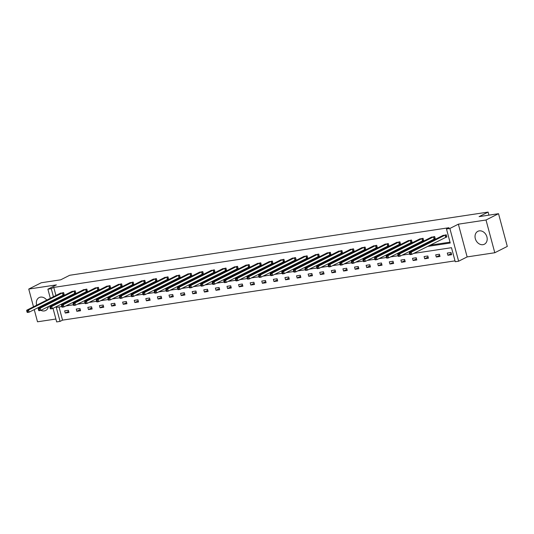 <?xml version="1.0" encoding="UTF-8"?>
<svg xmlns="http://www.w3.org/2000/svg" width="534" height="534" viewBox="0 0 534 534"><rect width="100%" height="100%" fill="white"/><g stroke="black" fill="none" stroke-linecap="round" stroke-linejoin="round"><path stroke-width="0.8" d="M36.706 305.188A7.229 5.761 63.2 0 1 39.162 297.572A7.229 5.761 63.2 0 1 40.571 297.124A7.229 5.761 63.2 0 1 46.752 300.121M48.06 302.624A7.229 5.761 63.2 0 1 48.294 303.439M48.4 306.549A7.229 5.761 63.2 0 1 45.677 310.481A7.229 5.761 63.2 0 1 44.269 310.928A7.229 5.761 63.2 0 1 40.898 310.334M479.265 230.875A7.229 5.761 63.2 0 1 486.628 236.028A7.229 5.761 63.2 0 1 484.365 244.232A7.229 5.761 63.2 0 1 482.963 244.679A7.229 5.761 63.2 0 1 475.594 239.526A7.229 5.761 63.2 0 1 477.857 231.322A7.229 5.761 63.2 0 1 479.265 230.875M50.336 298.312L47.886 289.174L56.397 284.889L28.743 289.061L41.258 282.753L60.696 279.816L69.7 275.27L488.103 212.085L479.091 216.63L498.529 213.693L507.3 246.428L494.791 252.742L486.013 220.001L458.366 224.18L449.862 228.472L458.633 261.206L455.248 261.72L451.49 247.696L413.737 253.396M498.529 213.693L486.013 220.001M28.743 289.061L33.495 306.803M34.243 309.593L37.514 321.802L55.883 319.025M38.461 308.398A7.229 5.761 63.2 0 1 37.941 307.731M458.366 224.18L467.137 256.914L494.791 252.742M467.137 256.914L458.633 261.206M59.014 306.97L62.545 320.14L455.021 260.866M62.545 320.14L60.042 321.401L56.657 321.915L53.013 308.318M488.917 215.142L488.103 212.085M74.987 293.179L75.815 293.053L75.227 290.836L71.583 291.691M98.176 289.675L99.01 289.548L98.416 287.339L94.778 288.186M121.365 286.171L122.199 286.044L121.605 283.834L117.967 284.682M144.56 282.673L145.388 282.546L144.794 280.33L141.156 281.184M167.749 279.169L168.577 279.042L167.99 276.832L164.345 277.68M190.938 275.664L191.773 275.537L191.179 273.328L187.541 274.176M214.127 272.16L214.962 272.04L214.368 269.824L210.73 270.678M237.323 268.662L238.151 268.535L237.557 266.326L233.919 267.174M260.512 265.158L261.34 265.031L260.752 262.821L257.108 263.669M283.701 261.653L284.535 261.533L283.941 259.317L280.303 260.171M306.89 258.156L307.724 258.029L307.13 255.813L303.492 256.667M330.085 254.651L330.913 254.524L330.319 252.315L326.681 253.163M353.274 251.147L354.102 251.02L353.515 248.811L349.87 249.665M376.463 247.649L377.298 247.522L376.704 245.306L373.066 246.161M399.652 244.145L400.487 244.018L399.893 241.809L396.255 242.656M422.848 240.64L423.676 240.514L423.082 238.304L419.444 239.152M446.037 237.143L446.865 237.016L446.277 234.8L442.639 235.654M58.994 301.209L61.624 300.809M70.588 299.454L73.218 299.06M82.183 297.705L84.819 297.304M93.784 295.956L96.414 295.556M105.378 294.201L108.008 293.807M116.973 292.452L119.603 292.051M128.567 290.703L131.197 290.302M140.162 288.947L142.792 288.554M151.756 287.199L154.386 286.798M163.351 285.45L165.981 285.049M174.945 283.694L177.582 283.3M186.546 281.945L189.176 281.545M198.141 280.196L200.771 279.796M209.735 278.441L212.365 278.047M221.33 276.692L223.96 276.292M232.924 274.937L235.554 274.543M244.519 273.188L247.149 272.794M256.113 271.439L258.75 271.038M267.714 269.683L270.344 269.29M279.309 267.934L281.939 267.541M290.903 266.186L293.533 265.785M302.498 264.43L305.128 264.036M314.092 262.681L316.722 262.287M325.687 260.932L328.317 260.532M337.281 259.177L339.911 258.783M348.876 257.428L351.512 257.028M360.477 255.679L363.107 255.279M372.071 253.924L374.701 253.53M383.666 252.175L386.296 251.774M395.26 250.426L397.89 250.025M406.855 248.67L409.485 248.277M418.449 246.922L421.079 246.521M430.044 245.173L450.008 242.156M427.54 246.434L450.235 243.003L446.477 228.979L448.981 227.718L53.774 287.405L55.936 295.482M56.684 298.272L56.904 299.093M434.442 238.892L435.27 238.765L434.683 236.555L431.038 237.403M411.253 242.396L412.081 242.269L411.487 240.053L407.849 240.907M388.058 245.894L388.892 245.767L388.298 243.557L384.66 244.405M364.869 249.398L365.703 249.271L365.109 247.062L361.471 247.909M341.68 252.902L342.508 252.776L341.92 250.559L338.276 251.414M318.484 256.4L319.319 256.28L318.725 254.064L315.087 254.918M295.295 259.904L296.13 259.778L295.536 257.568L291.898 258.416M272.106 263.409L272.941 263.282L272.347 261.073L268.709 261.92M248.917 266.907L249.745 266.786L249.151 264.57L245.513 265.425M225.722 270.411L226.556 270.284L225.962 268.075L222.324 268.922M202.533 273.915L203.367 273.788L202.773 271.579L199.135 272.427M179.344 277.413L180.172 277.293L179.584 275.077L175.946 275.931M156.155 280.917L156.983 280.791L156.389 278.581L152.751 279.429M132.959 284.422L133.794 284.295L133.2 282.086L129.562 282.933M109.77 287.926L110.605 287.799L110.011 285.583L106.373 286.438M86.581 291.424L87.409 291.297L86.822 289.088L83.184 289.935M63.392 294.928L64.22 294.801L63.626 292.592L59.988 293.44M446.477 228.979L449.862 228.472M47.886 289.174L51.271 288.667L53.433 296.75M53.774 287.405L51.271 288.667M56.491 302.471L59.12 302.07M68.085 300.715L70.722 300.322M79.686 298.967L82.316 298.573M91.281 297.218L93.911 296.817M102.875 295.462L105.505 295.068M114.47 293.713L117.1 293.313M126.064 291.964L128.694 291.564M137.659 290.209L140.288 289.815M149.253 288.46L151.883 288.06M160.847 286.711L163.484 286.311M172.449 284.956L175.079 284.562M184.043 283.207L186.673 282.806M195.638 281.458L198.268 281.058M207.232 279.703L209.862 279.309M218.827 277.954L221.456 277.553M230.421 276.205L233.051 275.804M242.015 274.449L244.652 274.055M253.61 272.7L256.247 272.3M265.211 270.952L267.841 270.551M276.806 269.196L279.436 268.802M288.4 267.447L291.03 267.047M299.995 265.692L302.624 265.298M311.589 263.943L314.219 263.549M323.183 262.194L325.813 261.793M334.778 260.438L337.415 260.045M346.379 258.69L349.009 258.296M357.974 256.941L360.604 256.54M369.568 255.185L372.198 254.791M381.163 253.436L383.792 253.043M392.757 251.688L395.387 251.287M404.351 249.932L406.981 249.538M415.946 248.183L418.576 247.783M54.181 299.541L54.401 300.355M52.265 305.528L52.052 304.707M51.304 301.917L51.084 301.103M61.75 306.556L56.284 307.377L60.042 321.401M409.611 254.017L402.142 255.145M398.017 255.773L390.541 256.901M386.422 257.522L378.946 258.65M374.821 259.27L367.352 260.398M363.227 261.026L355.757 262.154M351.632 262.775L344.163 263.903M340.038 264.524L332.569 265.652M328.443 266.279L320.974 267.407M316.849 268.028L309.38 269.156M305.254 269.777L297.778 270.905M293.66 271.532L286.184 272.66M282.059 273.281L274.589 274.409M270.464 275.037L262.995 276.165M258.87 276.786L251.401 277.914M247.275 278.534L239.806 279.662M235.681 280.29L228.212 281.418M224.086 282.039L216.617 283.167M212.492 283.788L205.016 284.916M200.891 285.543L193.421 286.671M189.296 287.292L181.827 288.42M177.702 289.041L170.233 290.169M166.107 290.796L158.638 291.924M154.513 292.545L147.044 293.673M142.918 294.294L135.449 295.422M131.324 296.05L123.855 297.178M119.729 297.798L112.253 298.927M108.128 299.547L100.659 300.675M96.534 301.303L89.065 302.431M84.939 303.052L77.47 304.18M73.345 304.801L65.876 305.929M64.654 310.848L68.372 310.287L68.966 312.497L65.248 313.058L64.654 310.848M76.249 309.093L79.966 308.532L80.561 310.748L76.843 311.309L76.249 309.093M87.843 307.344L91.561 306.783L92.155 308.992L88.437 309.56L87.843 307.344M99.437 305.595L103.155 305.034L103.75 307.244L100.032 307.804L99.437 305.595M111.032 303.839L114.75 303.279L115.344 305.495L111.626 306.055L111.032 303.839M122.633 302.09L126.344 301.53L126.938 303.739L123.22 304.3L122.633 302.09M134.228 300.342L137.946 299.781L138.533 301.99L134.822 302.551L134.228 300.342M145.822 298.586L149.54 298.025L150.127 300.241L146.416 300.802L145.822 298.586M157.417 296.837L161.135 296.277L161.729 298.486L158.011 299.047L157.417 296.837M169.011 295.088L172.729 294.528L173.323 296.737L169.605 297.298L169.011 295.088M180.605 293.333L184.323 292.772L184.918 294.988L181.2 295.549L180.605 293.333M192.2 291.584L195.918 291.023L196.512 293.233L192.794 293.793L192.2 291.584M203.801 289.835L207.512 289.274L208.106 291.484L204.388 292.045L203.801 289.835M215.396 288.08L219.107 287.519L219.701 289.735L215.983 290.296L215.396 288.08M226.99 286.331L230.708 285.77L231.295 287.98L227.584 288.54L226.99 286.331M238.585 284.582L242.302 284.021L242.89 286.231L239.179 286.791L238.585 284.582M250.179 282.826L253.897 282.266L254.491 284.482L250.773 285.043L250.179 282.826M261.773 281.078L265.491 280.517L266.086 282.726L262.368 283.287L261.773 281.078M273.368 279.329L277.086 278.768L277.68 280.977L273.962 281.538L273.368 279.329M284.962 277.573L288.68 277.012L289.274 279.229L285.557 279.789L284.962 277.573M296.564 275.824L300.275 275.264L300.869 277.473L297.151 278.034L296.564 275.824M308.158 274.076L311.869 273.515L312.463 275.724L308.745 276.285L308.158 274.076M319.753 272.32L323.471 271.759L324.058 273.975L320.347 274.536L319.753 272.32M331.347 270.571L335.065 270.01L335.659 272.22L331.941 272.781L331.347 270.571M342.941 268.822L346.659 268.255L347.254 270.471L343.536 271.032L342.941 268.822M354.536 267.067L358.254 266.506L358.848 268.722L355.13 269.283L354.536 267.067M366.13 265.318L369.848 264.757L370.442 266.967L366.724 267.527L366.13 265.318M377.725 263.569L381.443 263.002L382.037 265.218L378.319 265.778L377.725 263.569M389.326 261.814L393.037 261.253L393.631 263.462L389.913 264.03L389.326 261.814M400.921 260.065L404.632 259.504L405.226 261.713L401.515 262.274L400.921 260.065M412.515 258.309L416.233 257.748L416.82 259.965L413.109 260.525L412.515 258.309M424.109 256.56L427.827 256L428.422 258.209L424.704 258.776L424.109 256.56M435.704 254.811L439.422 254.251L440.016 256.46L436.298 257.021L435.704 254.811M447.298 253.056L451.016 252.495L451.61 254.711L447.892 255.272L447.298 253.056M451.297 253.55L447.892 255.272M439.702 255.305L436.298 257.021M428.108 257.054L424.704 258.776M416.513 258.803L413.109 260.525M404.919 260.559L401.515 262.274M393.324 262.307L389.913 264.03M381.73 264.063L378.319 265.778M370.129 265.812L366.724 267.527M358.534 267.561L355.13 269.283M346.94 269.316L343.536 271.032M335.345 271.065L331.941 272.781M323.751 272.814L320.347 274.536M312.156 274.569L308.745 276.285M300.562 276.318L297.151 278.034M288.967 278.067L285.557 279.789M277.366 279.823L273.962 281.538M265.772 281.572L262.368 283.287M254.177 283.32L250.773 285.043M242.583 285.076L239.179 286.791M230.988 286.825L227.584 288.54M219.394 288.574L215.983 290.296M207.799 290.329L204.388 292.045M196.205 292.078L192.794 293.793M184.604 293.827L181.2 295.549M173.009 295.582L169.605 297.298M161.415 297.331L158.011 299.047M149.82 299.08L146.416 300.802M138.226 300.836L134.822 302.551M126.631 302.584L123.22 304.3M115.037 304.333L111.626 306.055M103.436 306.089L100.032 307.804M91.841 307.838L88.437 309.56M80.247 309.587L76.843 311.309M68.652 311.342L65.248 313.058M445.443 234.927L411.207 252.161L409.344 252.442L443.387 235.24M446.825 236.849L411.794 254.371L409.938 254.651L409.665 254.237L410.412 254.124L410.172 253.236L409.431 253.35L409.665 254.237M410.172 253.236L411.207 252.161L411.794 254.371L410.412 254.124M409.344 252.442L409.431 253.35M433.848 236.675L399.612 253.91L397.75 254.191L431.792 236.989M435.23 238.598L400.2 256.126L398.344 256.407L398.07 255.986L398.818 255.873L398.578 254.992L397.837 255.098L398.07 255.986M398.578 254.992L399.612 253.91L400.2 256.126L398.818 255.873M397.75 254.191L397.837 255.098M422.254 238.431L388.011 255.666L386.155 255.946L420.198 238.738M423.629 240.347L388.605 257.875L386.749 258.156L386.476 257.735L387.223 257.628L386.983 256.741L386.242 256.854L386.476 257.735M386.983 256.741L388.011 255.666L388.605 257.875L387.223 257.628M386.155 255.946L386.242 256.854M410.659 240.18L376.417 257.415L374.561 257.695L408.603 240.494M412.034 242.102L377.011 259.624L375.155 259.911L374.881 259.491L375.622 259.377L375.389 258.489L374.648 258.603L374.881 259.491M375.389 258.489L376.417 257.415L377.011 259.624L375.622 259.377M374.561 257.695L374.648 258.603M399.065 241.935L364.822 259.164L362.966 259.451L397.009 242.242M400.44 243.851L365.416 261.38L363.561 261.66L363.287 261.239L364.028 261.126L363.794 260.245L363.047 260.352L363.287 261.239M363.794 260.245L364.822 259.164L365.416 261.38L364.028 261.126M362.966 259.451L363.047 260.352M387.464 243.684L353.228 260.919L351.372 261.199L385.414 243.991M388.845 245.6L353.822 263.128L351.959 263.409L351.692 262.988L352.433 262.882L352.2 261.994L351.452 262.107L351.692 262.988M352.2 261.994L353.228 260.919L353.822 263.128L352.433 262.882M351.372 261.199L351.452 262.107M375.869 245.433L341.633 262.668L339.771 262.948L373.82 245.747M377.251 247.355L342.227 264.884L340.365 265.164L340.098 264.744L340.839 264.63L340.605 263.743L339.858 263.856L340.098 264.744M340.605 263.743L341.633 262.668L342.227 264.884L340.839 264.63M339.771 262.948L339.858 263.856M364.275 247.189L330.039 264.417L328.176 264.704L362.226 247.496M365.656 249.104L330.633 266.633L328.77 266.913L328.503 266.493L329.244 266.379L329.004 265.498L328.263 265.605L328.503 266.493M329.004 265.498L330.039 264.417L330.633 266.633L329.244 266.379M328.176 264.704L328.263 265.605M352.68 248.937L318.444 266.172L316.582 266.453L350.624 249.244M354.062 250.853L319.032 268.382L317.176 268.662L316.902 268.242L317.65 268.135L317.41 267.247L316.669 267.36L316.902 268.242M317.41 267.247L318.444 266.172L319.032 268.382L317.65 268.135M316.582 266.453L316.669 267.36M341.086 250.686L306.843 267.921L304.987 268.202L339.03 251M342.468 252.609L307.437 270.137L305.582 270.418L305.308 269.997L306.055 269.884L305.815 268.996L305.074 269.109L305.308 269.997M305.815 268.996L306.843 267.921L307.437 270.137L306.055 269.884M304.987 268.202L305.074 269.109M329.491 252.442L295.249 269.677L293.393 269.957L327.435 252.749M330.866 254.358L295.843 271.886L293.987 272.166L293.713 271.746L294.461 271.632L294.221 270.751L293.48 270.865L293.713 271.746M294.221 270.751L295.249 269.677L295.843 271.886L294.461 271.632M293.393 269.957L293.48 270.865M317.897 254.191L283.654 271.426L281.798 271.706L315.841 254.498M319.272 256.106L284.248 273.635L282.393 273.915L282.119 273.495L282.86 273.388L282.626 272.5L281.885 272.614L282.119 273.495M282.626 272.5L283.654 271.426L284.248 273.635L282.86 273.388M281.798 271.706L281.885 272.614M306.302 255.94L272.06 273.174L270.204 273.455L304.247 256.253M307.677 257.862L272.654 275.39L270.791 275.671L270.524 275.25L271.265 275.137L271.032 274.249L270.284 274.363L270.524 275.25M271.032 274.249L272.06 273.174L272.654 275.39L271.265 275.137M270.204 273.455L270.284 274.363M294.701 257.695L260.465 274.93L258.61 275.21L292.652 258.002M296.083 259.611L261.059 277.139L259.197 277.42L258.93 276.999L259.671 276.886L259.437 276.005L258.69 276.118L258.93 276.999M259.437 276.005L260.465 274.93L261.059 277.139L259.671 276.886M258.61 275.21L258.69 276.118M283.107 259.444L248.871 276.679L247.008 276.959L281.058 259.751M284.488 261.36L249.465 278.888L247.602 279.169L247.335 278.748L248.076 278.641L247.836 277.753L247.095 277.867L247.335 278.748M247.836 277.753L248.871 276.679L249.465 278.888L248.076 278.641M247.008 276.959L247.095 277.867M271.512 261.193L237.276 278.428L235.414 278.708L269.463 261.506M272.894 263.115L237.864 280.644L236.008 280.924L235.741 280.504L236.482 280.39L236.242 279.502L235.501 279.616L235.741 280.504M236.242 279.502L237.276 278.428L237.864 280.644L236.482 280.39M235.414 278.708L235.501 279.616M259.918 262.948L225.682 280.183L223.819 280.463L257.862 263.255M261.3 264.864L226.269 282.393L224.413 282.673L224.14 282.252L224.887 282.139L224.647 281.258L223.906 281.371L224.14 282.252M224.647 281.258L225.682 280.183L226.269 282.393L224.887 282.139M223.819 280.463L223.906 281.371M248.323 264.697L214.081 281.932L212.225 282.212L246.267 265.004M249.705 266.62L214.675 284.141L212.819 284.422L212.545 284.008L213.293 283.894L213.053 283.007L212.312 283.12L212.545 284.008M213.053 283.007L214.081 281.932L214.675 284.141L213.293 283.894M212.225 282.212L212.312 283.12M236.729 266.446L202.486 283.681L200.63 283.961L234.673 266.76M238.104 268.368L203.08 285.897L201.225 286.177L200.951 285.757L201.692 285.643L201.458 284.755L200.717 284.869L200.951 285.757M201.458 284.755L202.486 283.681L203.08 285.897L201.692 285.643M200.63 283.961L200.717 284.869M225.134 268.202L190.892 285.436L189.036 285.717L223.078 268.509M226.509 270.117L191.486 287.646L189.63 287.926L189.356 287.506L190.097 287.392L189.864 286.511L189.116 286.624L189.356 287.506M189.864 286.511L190.892 285.436L191.486 287.646L190.097 287.392M189.036 285.717L189.116 286.624M213.54 269.95L179.297 287.185L177.442 287.466L211.484 270.264M214.915 271.873L179.891 289.395L178.029 289.675L177.762 289.261L178.503 289.148L178.269 288.26L177.522 288.373L177.762 289.261M178.269 288.26L179.297 287.185L179.891 289.395L178.503 289.148M177.442 287.466L177.522 288.373M201.939 271.699L167.703 288.934L165.847 289.214L199.89 272.013M203.321 273.622L168.297 291.15L166.434 291.43L166.167 291.01L166.908 290.897L166.675 290.015L165.927 290.122L166.167 291.01M166.675 290.015L167.703 288.934L168.297 291.15L166.908 290.897M165.847 289.214L165.927 290.122M190.344 273.455L156.108 290.69L154.246 290.97L188.295 273.762M191.726 275.37L156.702 292.899L154.84 293.179L154.573 292.759L155.314 292.645L155.074 291.764L154.333 291.878L154.573 292.759M155.074 291.764L156.108 290.69L156.702 292.899L155.314 292.645M154.246 290.97L154.333 291.878M178.75 275.204L144.514 292.438L142.651 292.719L176.701 275.517M180.132 277.126L145.101 294.648L143.245 294.928L142.972 294.514L143.719 294.401L143.479 293.513L142.738 293.627L142.972 294.514M143.479 293.513L144.514 292.438L145.101 294.648L143.719 294.401M142.651 292.719L142.738 293.627M167.155 276.952L132.919 294.187L131.057 294.468L165.099 277.266M168.537 278.875L133.507 296.403L131.651 296.684L131.377 296.263L132.125 296.15L131.885 295.269L131.144 295.375L131.377 296.263M131.885 295.269L132.919 294.187L133.507 296.403L132.125 296.15M131.057 294.468L131.144 295.375M155.561 278.708L121.318 295.943L119.462 296.223L153.505 279.015M156.943 280.624L121.912 298.152L120.057 298.433L119.783 298.012L120.53 297.899L120.29 297.017L119.549 297.131L119.783 298.012M120.29 297.017L121.318 295.943L121.912 298.152L120.53 297.899M119.462 296.223L119.549 297.131M143.966 280.457L109.724 297.692L107.868 297.972L141.91 280.771M145.341 282.379L110.318 299.901L108.462 300.181L108.188 299.768L108.929 299.654L108.696 298.766L107.955 298.88L108.188 299.768M108.696 298.766L109.724 297.692L110.318 299.901L108.929 299.654M107.868 297.972L107.955 298.88M132.372 282.206L98.129 299.44L96.274 299.721L130.316 282.519M133.747 284.128L98.723 301.657L96.868 301.937L96.594 301.516L97.335 301.403L97.101 300.522L96.354 300.629L96.594 301.516M97.101 300.522L98.129 299.44L98.723 301.657L97.335 301.403M96.274 299.721L96.354 300.629M120.771 283.961L86.535 301.196L84.679 301.476L118.722 284.268M122.153 285.877L87.129 303.405L85.266 303.686L84.999 303.265L85.74 303.152L85.507 302.271L84.759 302.384L84.999 303.265M85.507 302.271L86.535 301.196L87.129 303.405L85.74 303.152M84.679 301.476L84.759 302.384M109.176 285.71L74.94 302.945L73.085 303.225L107.127 286.024M110.558 287.632L75.534 305.154L73.672 305.441L73.405 305.021L74.146 304.907L73.912 304.02L73.165 304.133L73.405 305.021M73.912 304.02L74.94 302.945L75.534 305.154L74.146 304.907M73.085 303.225L73.165 304.133M97.582 287.466L63.346 304.694L61.483 304.974L95.533 287.773M98.964 289.381L63.94 306.91L62.078 307.19L61.81 306.77L62.551 306.656L62.311 305.775L61.57 305.882L61.81 306.77M62.311 305.775L63.346 304.694L63.94 306.91L62.551 306.656M61.483 304.974L61.57 305.882M85.987 289.214L51.751 306.449L49.889 306.73L83.931 289.521M87.369 291.13L52.339 308.659L50.483 308.939L50.209 308.518L50.957 308.412L50.717 307.524L49.976 307.637L50.209 308.518M50.717 307.524L51.751 306.449L52.339 308.659L50.957 308.412M49.889 306.73L49.976 307.637M74.393 290.963L40.157 308.198L38.294 308.478L72.337 291.277M75.775 292.886L40.744 310.414L38.889 310.695L38.615 310.274L39.362 310.161L39.122 309.273L38.381 309.386L38.615 310.274M39.122 309.273L40.157 308.198L40.744 310.414L39.362 310.161M38.294 308.478L38.381 309.386M62.798 292.719L28.556 309.947L26.7 310.234L60.742 293.026M64.173 294.635L29.15 312.163L27.294 312.443L27.02 312.023L27.768 311.909L27.528 311.028L26.787 311.135L27.02 312.023M27.528 311.028L28.556 309.947L29.15 312.163L27.768 311.909M26.7 310.234L26.787 311.135M445.329 234.973L445.917 237.183M445.082 235.073L445.676 237.283M433.728 236.722L434.322 238.932M433.488 236.822L434.082 239.038M422.134 238.471L422.728 240.687M421.893 238.578L422.487 240.787M410.539 240.227L411.133 242.436M410.299 240.327L410.893 242.536M398.945 241.975L399.539 244.185M398.704 242.076L399.299 244.292M387.35 243.724L387.944 245.94M387.11 243.831L387.704 246.041M375.756 245.48L376.35 247.689M375.515 245.58L376.11 247.789M364.161 247.229L364.749 249.438M363.921 247.329L364.508 249.545M352.56 248.977L353.154 251.194M352.32 249.084L352.914 251.294M340.966 250.733L341.56 252.942M340.725 250.833L341.319 253.049M329.371 252.482L329.965 254.698M329.131 252.582L329.725 254.798M317.777 254.231L318.371 256.447M317.536 254.338L318.13 256.547M306.182 255.986L306.776 258.196M305.942 256.086L306.536 258.302M294.588 257.735L295.182 259.951M294.347 257.842L294.942 260.051M282.993 259.491L283.587 261.7M282.753 259.591L283.34 261.8M271.399 261.239L271.986 263.449M271.159 261.34L271.746 263.556M259.798 262.988L260.392 265.204M259.557 263.095L260.151 265.305M248.203 264.744L248.797 266.953M247.963 264.844L248.557 267.053M236.609 266.493L237.203 268.702M236.368 266.593L236.963 268.809M225.014 268.242L225.608 270.458M224.774 268.348L225.368 270.558M213.42 269.997L214.014 272.207M213.179 270.097L213.774 272.307M201.825 271.746L202.419 273.955M201.585 271.846L202.179 274.062M190.231 273.495L190.818 275.711M189.991 273.602L190.578 275.811M178.636 275.25L179.224 277.46M178.396 275.35L178.983 277.56M167.035 276.999L167.629 279.209M166.795 277.099L167.389 279.315M155.441 278.748L156.035 280.964M155.2 278.855L155.794 281.064M143.846 280.504L144.44 282.713M143.606 280.604L144.2 282.813M132.252 282.252L132.846 284.462M132.011 282.353L132.606 284.569M120.657 284.001L121.251 286.217M120.417 284.108L121.011 286.317M109.063 285.757L109.657 287.966M108.823 285.857L109.417 288.066M97.468 287.506L98.056 289.715M97.228 287.606L97.815 289.822M85.874 289.254L86.461 291.471M85.627 289.361L86.221 291.571M74.273 291.01L74.867 293.219M74.032 291.11L74.626 293.32M62.678 292.759L63.272 294.968M62.438 292.859L63.032 295.075"/></g></svg>
